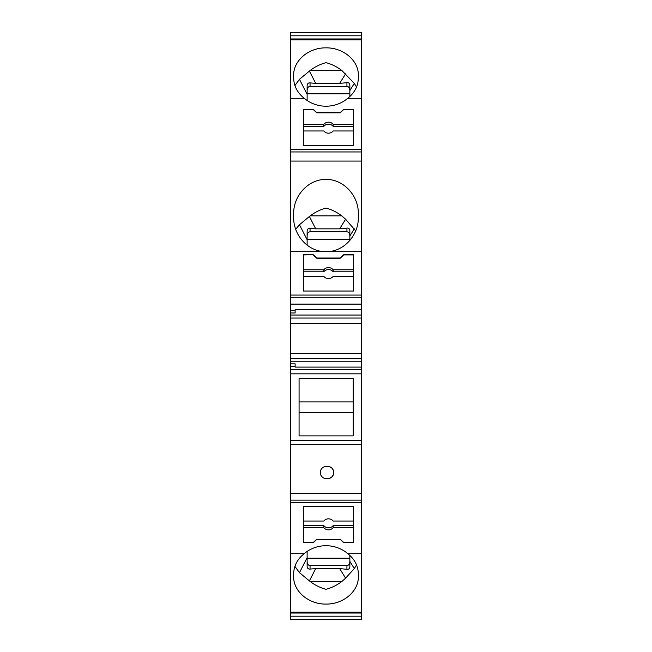 <?xml version="1.0" encoding="UTF-8"?>
<svg xmlns="http://www.w3.org/2000/svg" width="652" height="652" viewBox="0 0 652 652"><rect width="100%" height="100%" fill="white"/><g stroke="black" fill="none" stroke-linecap="round" stroke-linejoin="round"><path stroke-width="0.98" d="M290.433 41.695L290.433 32.6L361.567 32.6L361.567 38.973L290.433 38.973L290.433 358.771L361.567 358.771L361.567 315.046L290.433 315.046M290.433 32.6L290.433 48.403M290.433 277.239L290.433 284.842M290.433 461.918L290.433 471.005M290.433 472.757L290.433 480.369M290.433 597.444L290.433 604.681M290.433 603.874L290.433 619.4L361.567 619.4L361.567 612.187L290.433 612.187L290.433 613.027L361.567 613.027M290.433 358.771L290.433 612.187M290.433 149.235L361.567 149.235L361.567 315.046M290.433 361.77L361.567 361.77L361.567 358.771M361.567 361.77L361.567 612.187M361.567 38.973L361.567 98.305L347.752 98.305A32.339 30.391 180 0 1 304.248 98.305L290.433 98.305M361.567 149.235L361.567 98.305M361.567 35.803L290.433 35.803M290.433 312.984L295.12 312.984L295.12 309.724L361.567 309.724L295.12 309.724M299.072 435.878L353.221 435.878L353.221 378.51L299.072 378.51L299.072 435.878M361.567 304.117L290.433 304.117M290.433 310.319L295.12 310.319M290.433 297.271L361.567 297.271M290.433 295.063L361.567 295.063M313.27 254.72L316.782 258.021L340.197 258.021L343.71 254.72L353.661 254.72L353.661 291.028L303.319 291.028L303.319 254.72L313.27 254.72L303.319 254.924M290.433 251.696L361.567 251.696M353.661 291.028L353.661 276.391L333.172 276.391A5.852 5.501 0 0 1 323.808 276.391L303.319 276.391L303.319 291.028M353.661 271.794L333.172 271.794A5.852 5.501 0 0 0 323.808 271.794L303.319 271.794M333.172 271.794L333.172 269.789A5.852 5.501 0 0 0 323.808 269.789L303.319 269.789M323.808 271.794L323.808 269.789M353.661 269.789L333.172 269.789M353.661 254.924L343.71 254.924L340.197 258.225L316.782 258.225L313.27 254.924M307.125 90.302C307.296 87.914 308.274 86.594 310.05 86.357L346.929 86.357L346.929 82.649C348.649 82.462 349.627 83.309 349.855 85.192L349.855 90.579L354.297 83.407L356.546 87.034M354.297 83.407L341.778 70.408L310.222 70.408L299.464 79.308L294.916 85.591M310.222 70.408C315.323 66.618 320.58 64.043 326 62.682C331.42 64.043 336.676 66.618 341.778 70.408M304.248 98.305C297.369 92.796 293.84 86.031 293.661 78.012L293.661 75.282C293.294 60.62 308.714 47.547 326 47.857C343.286 47.547 358.706 60.62 358.339 75.282L358.339 78.012C358.16 86.031 354.631 92.796 347.752 98.305M346.929 82.649L339.659 83.407L315.707 83.407L310.05 82.877L310.05 86.357M358.339 217.279C358.706 235.674 343.286 252.079 326 251.696C308.714 252.079 293.294 235.674 293.661 217.279L293.661 213.848C293.294 195.453 308.714 179.047 326 179.43C343.286 179.047 358.706 195.453 358.339 213.848L358.339 217.279M361.567 161.068L290.433 161.068M361.567 151.949L290.433 151.949M353.661 145.616L303.319 145.616L303.319 109.308L313.27 109.308L316.782 112.609L340.197 112.609L343.71 109.308L353.661 109.308L353.661 145.616L353.661 130.979L333.172 130.979A5.852 5.501 0 0 1 323.808 130.979L303.319 130.979L303.319 145.616M353.661 109.512L343.71 109.512L340.197 112.812L316.782 112.812L313.27 109.512L303.319 109.512M353.661 124.377L333.172 124.377A5.852 5.501 0 0 0 323.808 124.377L303.319 124.377M303.319 126.382L323.808 126.382A5.852 5.501 0 0 1 333.172 126.382L333.172 124.377M323.808 126.382L323.808 124.377M349.855 90.579L349.855 96.537M333.172 126.382L353.661 126.382M307.125 100.498L307.125 94.295L299.464 79.308M307.125 558.185L349.855 558.185L349.855 555.398L349.855 566.775C349.627 568.666 348.649 569.514 346.929 569.326L339.659 568.568L315.707 568.568L310.05 569.09L310.05 565.61L346.929 565.61C348.706 565.374 349.676 564.062 349.855 561.674M307.125 561.674C307.296 564.062 308.274 565.374 310.05 565.61M346.929 86.357C348.706 86.594 349.676 87.914 349.855 90.302M307.125 93.79L349.855 93.79M349.855 561.388L354.297 568.56L345.609 578.177L341.778 581.568L310.222 581.568L299.464 572.668L294.908 566.368M295.12 367.092L361.567 367.092L295.12 367.092L295.12 363.832L290.433 363.832M290.433 323.384L361.567 323.384M299.072 401.925L353.221 401.925M290.433 366.497L295.12 366.497M290.433 39.813L361.567 39.813M310.05 569.09C308.282 569.204 307.304 568.291 307.125 566.368L307.125 557.68L299.464 572.668M304.158 553.695A32.339 30.391 180 0 1 326 545.716A32.339 30.391 0 0 1 347.842 553.695C354.664 559.196 358.168 565.936 358.339 573.923L358.339 576.653C358.706 591.315 343.286 604.388 326 604.078C308.714 604.388 293.294 591.315 293.661 576.653L293.661 573.923C293.832 565.936 297.336 559.196 304.158 553.695L290.433 553.695M307.125 551.429L307.125 557.68M341.778 581.568C336.676 585.357 331.42 587.925 326 589.286C320.58 587.925 315.323 585.357 310.222 581.568M354.297 568.56L356.554 564.917M299.072 412.463L353.221 412.463M290.433 369.7L361.567 369.7M361.567 373.824L290.433 373.824M290.433 353.441L361.567 353.441M361.567 553.695L347.842 553.695M343.71 542.692L340.197 539.391L316.782 539.391L313.27 542.692L303.319 542.692L303.319 506.384L353.661 506.384L353.661 542.692L343.71 542.692L353.661 542.488M290.433 502.342L361.567 502.342M316.782 539.391L340.197 539.391M303.319 506.384L303.319 521.038L323.808 521.038A5.852 5.501 180 0 1 333.172 521.038L353.661 521.038L353.661 506.384M303.319 525.634L323.808 525.634A5.852 5.501 180 0 0 333.172 525.634L353.661 525.634M323.808 525.634L323.808 527.639A5.852 5.501 180 0 0 333.172 527.639L353.661 527.639M333.172 525.634L333.172 527.639M323.808 527.639L303.319 527.639M303.319 542.488L313.27 542.488L316.782 539.188M340.197 539.188L343.71 542.488M327.614 466.367L326.44 466.367A6.145 6.145 -3 0 0 320.295 472.513A6.145 6.145 -3 0 0 326.44 478.658L327.614 478.658A6.145 6.145 -3 0 0 333.759 472.513A6.145 6.145 -3 0 0 327.614 466.367L329.284 466.596M361.567 444.688L290.433 444.688M361.567 493.287L290.433 493.287M326.44 466.367L324.843 466.579M321.004 469.636L320.515 470.883M320.393 471.42L320.319 471.975M320.295 472.447L320.76 474.86M320.98 475.332L321.412 476.041M321.729 476.465L322.43 477.174M323.514 477.916L324.443 478.323M325.348 478.56L326.44 478.658M329.676 466.726L331.933 468.144L333.368 470.369M333.539 470.883L333.661 471.42M333.734 471.975L333.596 473.898M333.465 474.387L332.112 476.693L329.537 478.348M290.433 440.565L361.567 440.565M290.433 500.141L361.567 500.141M307.125 94.295L307.125 85.608C307.304 83.676 308.282 82.771 310.05 82.877M290.433 616.197L361.567 616.197M307.125 235.739C307.296 233.351 308.274 232.03 310.05 231.794L346.929 231.794L346.929 228.086L339.659 228.844L315.707 228.844L309.398 216.488L310.222 215.845C315.323 212.055 320.58 209.479 326 208.118C331.42 209.479 336.676 212.055 341.778 215.845L345.609 219.235L355.715 230.873M309.398 216.488L299.464 224.744L295.69 229.284M315.707 228.844L310.05 228.314L310.05 231.794M307.125 239.227L349.855 239.227L349.855 240.515L349.855 230.629C349.627 228.746 348.649 227.898 346.929 228.086M346.929 231.794C348.706 232.03 349.676 233.351 349.855 235.739M307.125 245.225L307.125 231.044C307.304 229.121 308.282 228.208 310.05 228.314M339.659 83.407L345.609 73.798M339.659 568.568L345.609 578.177M361.567 318.046L290.433 318.046M346.929 565.61L346.929 569.326M315.707 568.568L309.398 580.924M315.707 83.407L309.398 71.052M341.778 215.845L310.222 215.845M349.855 236.016L354.297 228.844M339.659 228.844L345.609 219.235M307.125 239.732L299.464 224.744"/></g></svg>
